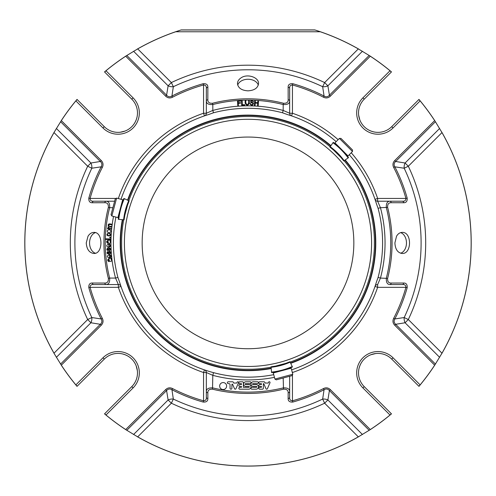 <?xml version="1.0" encoding="UTF-8"?>
<svg xmlns="http://www.w3.org/2000/svg" width="496" height="496" viewBox="0 0 496 496"><rect width="100%" height="100%" fill="white"/><g stroke="black" fill="none" stroke-linecap="round" stroke-linejoin="round"><path stroke-width="0.74" d="M248 348.725A105.84 105.84 0 0 0 353.84 242.885A105.84 105.84 0 0 0 248 137.051A105.84 105.84 0 0 0 142.16 242.885A105.84 105.84 0 0 0 248 348.725M274.902 379.062L276.266 379.849L292.008 375.633L292.789 374.269L291.158 368.187L273.271 372.98L274.902 379.062L292.789 374.269M116.616 198.096L115.258 198.884L111.036 214.625L111.823 215.983L117.905 217.614L122.698 199.727L116.616 198.096L111.823 215.983M352.482 151.497L352.482 149.928L340.957 138.403L339.388 138.403L334.936 142.854L348.031 155.955L352.482 151.497L339.388 138.403M344.088 160.741A126.418 126.418 0 0 1 374.35 238.774A126.418 126.418 0 0 0 344.088 160.741A126.418 126.418 0 0 1 374.35 238.774C374.182 234.782 374.182 234.782 374.35 238.774L374.35 246.996C374.182 250.976 374.182 250.976 374.35 246.996C374.182 250.976 374.182 250.976 374.35 246.996A126.418 126.418 0 0 1 314.737 350.25C318.11 348.111 318.11 348.111 314.737 350.25L307.613 354.367C304.085 356.209 304.085 356.209 307.613 354.367C304.085 356.209 304.085 356.209 307.613 354.367A126.418 126.418 0 0 1 290.141 362.074A126.418 126.418 0 0 0 307.613 354.367A126.418 126.418 0 0 1 290.141 362.074A126.418 126.418 0 0 0 307.613 354.367M274.865 366.277L286.434 363.177M252.111 369.235A126.418 126.418 0 0 0 271.095 367.176A126.418 126.418 0 0 1 252.111 369.235A126.418 126.418 0 0 0 271.095 367.176A126.418 126.418 0 0 1 252.111 369.235C256.091 369.067 256.091 369.067 252.111 369.235L243.889 369.235C239.903 369.067 239.903 369.067 243.889 369.235C239.903 369.067 239.903 369.067 243.889 369.235A126.418 126.418 0 0 1 188.387 354.367C191.927 356.215 191.927 356.215 188.387 354.367L181.263 350.25C177.903 348.118 177.903 348.118 181.263 350.25C177.903 348.118 177.903 348.118 181.263 350.25A126.418 126.418 0 0 1 121.65 246.996C121.818 250.988 121.818 250.988 121.65 246.996L121.65 238.774C121.818 234.794 121.818 234.794 121.65 238.774C121.818 234.794 121.818 234.794 121.65 238.774A126.418 126.418 0 0 1 123.709 219.79A126.418 126.418 0 0 0 121.65 238.774A126.418 126.418 0 0 1 123.709 219.79A126.418 126.418 0 0 0 121.65 238.774M127.708 204.457L124.608 216.027M181.263 135.52A126.418 126.418 0 0 0 128.817 200.744A126.418 126.418 0 0 1 181.263 135.52A126.418 126.418 0 0 0 128.817 200.744A126.418 126.418 0 0 1 181.263 135.52C177.89 137.659 177.89 137.659 181.263 135.52L188.387 131.409C191.915 129.561 191.915 129.561 188.387 131.409C191.915 129.561 191.915 129.561 188.387 131.409A126.418 126.418 0 0 1 243.889 116.535C239.909 116.703 239.909 116.703 243.889 116.535L252.111 116.535C256.097 116.703 256.097 116.703 252.111 116.535C256.097 116.703 256.097 116.703 252.111 116.535A126.418 126.418 0 0 1 307.613 131.409C304.073 129.561 304.073 129.561 307.613 131.409L314.737 135.52C318.097 137.659 318.097 137.659 314.737 135.52C318.097 137.659 318.097 137.659 314.737 135.52A126.418 126.418 0 0 1 330.144 146.797A126.418 126.418 0 0 0 314.737 135.52A126.418 126.418 0 0 1 330.144 146.797A126.418 126.418 0 0 0 314.737 135.52M332.959 149.457L341.428 157.926M335.017 151.237L329.933 147.095L330.144 146.797M307.613 131.409A126.418 126.418 0 0 0 252.111 116.535A126.418 126.418 0 0 1 307.613 131.409A126.418 126.418 0 0 0 252.111 116.535M243.889 116.535A126.418 126.418 0 0 0 188.387 131.409A126.418 126.418 0 0 1 243.889 116.535A126.418 126.418 0 0 0 188.387 131.409M125.122 213.354L124.074 219.821A64.771 64.771 0 0 1 129.146 200.899L126.821 207.024M121.65 246.996A126.418 126.418 0 0 0 181.263 350.25A126.418 126.418 0 0 1 121.65 246.996A126.418 126.418 0 0 0 181.263 350.25M188.387 354.367A126.418 126.418 0 0 0 243.889 369.235A126.418 126.418 0 0 1 188.387 354.367A126.418 126.418 0 0 0 243.889 369.235M283.861 364.07L289.993 361.739A64.771 64.771 0 0 1 271.064 366.811L277.531 365.763M314.737 350.25A126.418 126.418 0 0 0 374.35 246.996A126.418 126.418 0 0 1 314.737 350.25A126.418 126.418 0 0 0 374.35 246.996M329.933 147.095A64.771 64.771 0 0 1 343.79 160.952L348.533 157.629A70.556 70.556 0 0 0 333.256 142.352L329.933 147.095A64.771 64.771 0 0 1 343.79 160.952L339.648 155.868M348.533 157.629L348.149 157.902A70.091 70.091 0 0 0 332.983 142.743L333.256 142.352M123.603 219.784L124.074 219.821A64.771 64.771 0 0 1 129.146 200.899L123.901 198.45A70.556 70.556 0 0 0 118.308 219.319L123.603 219.784A65.243 65.243 0 0 1 128.718 200.7M123.901 198.45L124.329 198.648A70.091 70.091 0 0 0 118.78 219.362L118.308 219.319M290.191 362.167L289.993 361.739A64.771 64.771 0 0 1 271.064 366.811L271.566 372.577A70.556 70.556 0 0 0 292.435 366.984L290.191 362.167A65.243 65.243 0 0 1 271.101 367.282M271.566 372.577L271.529 372.105A70.091 70.091 0 0 0 292.237 366.556L292.435 366.984M370.134 56.067L358.31 48.899L324.638 82.572L322.66 86.707A6.479 4.098 170.3 0 0 327.881 85.814L324.638 82.572A177.692 177.692 0 0 0 171.362 82.572L168.119 85.814A6.479 4.098 -170.3 0 0 173.34 86.707L171.362 82.572L137.671 48.862A223.2 223.2 0 0 1 175.689 31.725L175.696 31.769A223.157 223.157 0 0 0 137.69 48.899L125.866 56.067M53.977 353.214L54.275 353.741L54.014 353.195A223.157 223.157 0 0 1 54.014 132.575L87.687 166.247L91.822 168.225A6.479 4.098 80.3 0 0 90.923 163.004L87.687 166.247A177.692 177.692 0 0 0 87.687 319.523L90.923 322.766A6.479 4.098 99.7 0 0 91.822 317.545L87.687 319.523L53.977 353.214A223.2 223.2 0 0 1 53.977 132.556L54.275 132.035L53.977 132.556M125.866 429.703L137.69 436.871L171.362 403.198L173.34 399.069A6.479 4.098 -9.7 0 0 168.119 399.962L171.362 403.198A177.692 177.692 0 0 0 324.638 403.198L327.881 399.962A6.479 4.098 9.7 0 0 322.66 399.069L324.638 403.198L358.31 436.871L370.134 429.703M434.818 365.019L441.986 353.195L408.313 319.523L404.178 317.545A6.479 4.098 -99.7 0 0 405.077 322.766L408.313 319.523A177.692 177.692 0 0 0 408.313 166.247L405.077 163.004A6.479 4.098 -80.3 0 0 404.178 168.225L408.313 166.247L441.986 132.575L434.818 120.751M231.899 384.493A0.372 0.372 0 0 1 232.605 384.344L234.503 388.715A0.787 0.787 0 0 0 235.916 388.777L238.508 382.813A0.738 0.738 0 0 0 237.156 382.199L236.79 383.042L233.659 383.042L233.312 382.242A0.744 0.744 0 0 0 232.76 381.784L228.29 381.784A0.924 0.924 0 0 0 227.36 382.683A0.924 0.924 0 0 0 228.228 383.637L228.997 383.637A1.048 1.048 0 0 1 230.045 384.679L230.045 388.263A0.924 0.924 0 0 0 230.969 389.193A0.924 0.924 0 0 0 231.899 388.263L231.899 384.493M256.11 384.561A2.313 2.313 0 0 1 258.422 386.874A2.313 2.313 0 0 1 256.11 389.193L251.881 389.193A0.924 0.924 0 0 1 250.951 388.263A0.924 0.924 0 0 1 251.881 387.339L256.376 387.339A0.459 0.459 0 0 0 256.835 386.88A0.459 0.459 0 0 0 256.376 386.415L253.326 386.415A2.319 2.319 0 0 1 251.007 384.102A2.319 2.319 0 0 1 253.326 381.784L257.498 381.784A0.924 0.924 0 0 1 258.422 382.707A0.924 0.924 0 0 1 257.498 383.637L252.935 383.637A0.465 0.465 0 0 0 252.47 384.096A0.465 0.465 0 0 0 252.935 384.561L256.11 384.561M245.495 383.637A0.459 0.459 0 0 0 245.03 384.096A0.459 0.459 0 0 0 245.495 384.561L248.67 384.561A2.313 2.313 0 0 1 250.982 386.874A2.313 2.313 0 0 1 248.67 389.193L239.766 389.193A0.924 0.924 0 0 1 238.843 388.263A0.924 0.924 0 0 1 239.766 387.339L241.143 387.339A0.465 0.465 0 0 0 241.608 386.874A0.465 0.465 0 0 0 241.143 386.415L239.766 386.415A0.924 0.924 0 0 1 238.843 385.485A0.924 0.924 0 0 1 239.766 384.561L241.143 384.561A0.465 0.465 0 0 0 241.608 384.096A0.465 0.465 0 0 0 241.143 383.637L239.766 383.637A0.924 0.924 0 0 1 238.843 382.707A0.924 0.924 0 0 1 239.766 381.784L242.457 381.784A0.924 0.924 0 0 1 243.381 382.707L243.381 387.339L248.88 387.339A0.459 0.459 0 0 0 249.339 386.88A0.459 0.459 0 0 0 248.88 386.415L245.88 386.415A2.319 2.319 0 0 1 243.561 384.102A2.319 2.319 0 0 1 245.88 381.784L250.12 381.784A0.93 0.93 0 0 1 251.044 382.707A0.93 0.93 0 0 1 250.12 383.637L245.495 383.637M223.138 389.534A3.484 3.484 0 0 1 219.654 386.055A3.484 3.484 0 0 1 223.138 382.571A3.484 3.484 0 0 1 226.622 386.055A3.484 3.484 0 0 1 223.138 389.534M269.967 382.819L267.394 388.74A0.787 0.787 0 0 1 265.961 388.715L263.76 383.637L263.357 383.637L263.357 388.25A0.936 0.936 0 0 1 262.415 389.193L259.743 389.193A0.924 0.924 0 0 1 258.813 388.263A0.924 0.924 0 0 1 259.743 387.339L261.119 387.339A0.465 0.465 0 0 0 261.578 386.874A0.465 0.465 0 0 0 261.119 386.415L259.743 386.415A0.924 0.924 0 0 1 258.813 385.485A0.924 0.924 0 0 1 259.743 384.561L261.119 384.561A0.465 0.465 0 0 0 261.578 384.096A0.465 0.465 0 0 0 261.119 383.637L259.743 383.637A0.924 0.924 0 0 1 258.813 382.707A0.924 0.924 0 0 1 259.743 381.784L263.946 381.784A0.936 0.936 0 0 1 264.808 382.348L265.106 383.048L268.249 383.048L268.615 382.199A0.738 0.738 0 0 1 269.967 382.819M439.63 357.325L405.077 322.766L395.659 324.303C393.954 322.735 393.681 320.949 394.828 318.953L404.178 317.545A173.11 173.11 0 0 0 404.178 168.225L394.828 166.817C393.681 164.808 393.96 163.023 395.659 161.473L405.077 163.004L439.63 128.452M402.374 201.215A1.854 1.29 90 0 1 403.639 202.74L391.17 202.715A1.854 1.283 -90 0 0 389.906 201.215L402.374 201.215C404.637 201.457 405.815 200.533 405.92 198.437L407.179 198.084C407.371 201.264 406.193 202.814 403.639 202.74M362.433 51.255L327.881 85.814L329.418 95.226C327.85 96.931 326.064 97.204 324.068 96.057L323.466 97.216A164.052 164.052 0 0 0 292.448 84.965L292.801 83.706C289.621 83.514 288.064 84.698 288.145 87.246A1.854 1.29 180 0 1 289.67 88.511L289.67 100.979A1.854 1.283 180 0 0 288.17 99.721L288.145 87.246M288.17 99.721C288.244 102.257 286.694 103.435 283.507 103.261L283.185 104.532C287.426 104.811 289.583 103.627 289.67 100.979L289.67 113.249L292.448 113.249L292.448 84.965C290.358 85.064 289.428 86.248 289.67 88.511M292.801 83.706A165.366 165.366 0 0 1 324.068 96.057L322.66 86.707A173.11 173.11 0 0 0 173.34 86.707L171.932 96.057C169.923 97.204 168.138 96.931 166.582 95.226L126.809 55.453M358.856 49.16L358.31 48.899A223.157 223.157 0 0 0 320.304 31.769L175.696 31.769M320.304 31.769L320.311 31.725A223.2 223.2 0 0 1 358.329 48.862M320.311 31.725L314.793 29.915L181.207 29.915L175.689 31.725M137.671 48.862L137.144 49.16M121.018 199.274A134.267 134.267 0 0 1 208.866 114.452L213.441 112.803L212.815 110.434L212.815 104.532A142.755 142.755 0 0 1 283.185 104.532L283.185 110.434A137.045 137.045 0 0 0 212.815 110.434L206.33 113.249L206.33 88.511A1.854 1.29 0 0 1 207.855 87.246L207.83 99.721C207.75 102.25 209.306 103.435 212.493 103.261L212.815 104.532C208.587 104.817 206.429 103.633 206.33 100.979A1.854 1.283 0 0 1 207.83 99.721M206.33 88.511C206.572 86.248 205.642 85.07 203.552 84.965L203.199 83.706C206.379 83.514 207.929 84.692 207.855 87.246M54.275 132.035L61.33 120.602L101.265 160.543C103.193 162.589 103.552 164.877 102.331 167.419A164.052 164.052 0 0 0 90.08 198.437L88.821 198.084C88.629 201.271 89.807 202.821 92.361 202.74A1.854 1.29 90 0 1 93.626 201.215L106.094 201.215A1.854 1.283 90 0 0 104.83 202.715L92.361 202.74M116.021 198.437L90.08 198.437C90.179 200.527 91.357 201.457 93.626 201.215M102.331 167.419L101.172 166.817C102.319 164.821 102.046 163.041 100.341 161.473L101.265 160.543M88.821 198.084A165.366 165.366 0 0 1 101.172 166.817L91.822 168.225A173.11 173.11 0 0 0 91.822 317.545L101.172 318.953L102.331 318.351C103.552 320.881 103.199 323.175 101.265 325.227L61.33 365.168L54.275 353.741M61.182 120.751L61.293 120.584A223.2 223.2 0 0 1 75.832 100.843L77.016 99.417A1.854 1.854 0 0 1 77.171 99.56A1.854 1.854 0 0 0 77.016 99.417M213.528 372.651L212.815 375.336L212.505 389.193C209.324 389.056 207.768 390.253 207.843 392.776L207.855 398.524A1.854 1.29 180 0 1 206.33 397.259L206.33 391.511C206.417 388.876 208.574 387.674 212.815 387.915A149.24 149.24 0 0 0 283.185 387.915C287.413 387.667 289.571 388.864 289.67 391.511L289.67 397.259C289.428 399.522 290.358 400.706 292.448 400.805L292.801 402.064C289.621 402.256 288.071 401.078 288.145 398.524L288.157 392.776C288.232 390.253 286.682 389.056 283.495 389.193L283.185 377.995M207.855 398.524C207.936 401.078 206.379 402.256 203.199 402.064L203.552 400.805C205.642 400.706 206.572 399.528 206.33 397.259M292.448 374.864L292.448 400.805A164.052 164.052 0 0 0 323.466 388.554C325.996 387.333 328.29 387.692 330.342 389.62L329.418 390.544C327.862 388.845 326.077 388.566 324.068 389.713L322.66 399.069A173.11 173.11 0 0 1 173.34 399.069L171.932 389.713C169.936 388.566 168.15 388.839 166.582 390.544L165.658 389.62C167.704 387.692 169.992 387.339 172.534 388.554A164.052 164.052 0 0 0 203.552 400.805L203.552 372.521L204.457 369.892L207.136 370.779M125.693 429.592A223.2 223.2 0 0 1 105.958 415.053L104.675 413.714L131.781 386.607A19.443 19.443 0 0 0 131.781 359.104A19.443 19.443 0 0 0 104.284 359.104L77.171 386.21A1.854 1.854 0 0 1 77.016 386.353L75.832 384.927A223.2 223.2 0 0 1 61.293 365.192L61.182 365.019M101.265 325.227L100.341 324.303C102.04 322.747 102.319 320.962 101.172 318.953A165.366 165.366 0 0 1 88.821 287.686L90.08 287.333A164.052 164.052 0 0 0 102.331 318.351M93.626 284.555C91.363 284.313 90.185 285.243 90.08 287.333L118.364 287.333L120.993 286.434A2.778 2.778 0 0 0 118.364 284.555L93.626 284.555A1.854 1.29 90 0 1 92.361 283.03L104.83 283.055C107.365 283.135 108.55 281.579 108.376 278.392L109.647 278.07C109.932 282.298 108.748 284.456 106.094 284.555A1.854 1.283 90 0 1 104.83 283.055M88.821 287.686C88.629 284.506 89.807 282.956 92.361 283.03M137.144 436.61L137.69 436.871A223.157 223.157 0 0 0 358.31 436.871L358.856 436.61M358.329 436.908A223.2 223.2 0 0 1 137.671 436.908M375.007 199.342A2.778 2.778 0 0 0 377.636 201.215L377.636 198.437L375.007 199.342A2.778 2.778 0 0 0 377.636 201.215L380.451 207.7L378.082 208.326A134.596 134.596 0 0 1 378.082 277.444L380.451 278.07L387.624 278.392C387.45 281.579 388.628 283.135 391.17 283.055L403.639 283.03A1.854 1.29 90 0 1 402.374 284.555L389.906 284.555C387.258 284.468 386.074 282.311 386.353 278.07A142.755 142.755 0 0 0 386.353 207.7C386.068 203.478 387.252 201.314 389.906 201.215L377.636 201.215L389.906 201.215M403.639 283.03C406.193 282.949 407.371 284.506 407.179 287.686L405.92 287.333C405.821 285.243 404.643 284.32 402.374 284.555M288.145 398.524A1.854 1.29 0 0 0 289.67 397.259M441.725 353.741L441.986 353.195A223.157 223.157 0 0 0 441.986 132.575L441.725 132.035M442.023 132.556A223.2 223.2 0 0 1 442.023 353.214M111.135 228.538L111.061 229.152L107.465 228.718L107.533 228.172L108.035 228.228L108.333 226.133C107.781 224.031 108.884 223.411 111.65 224.273L111.575 224.88C108.029 223.504 107.632 226.821 111.389 226.405L111.321 227.013L108.091 227.273C108.686 228.29 109.697 228.712 111.135 228.538M108.233 233.759C105.04 236.015 112.753 236.102 109.374 233.777L109.492 233.176C114.477 236.79 103.36 236.772 108.178 233.157L108.233 233.759M110.521 237.193L110.49 237.888L109.79 237.863L109.821 237.162L110.521 237.193M110.459 238.954L110.441 239.568L105.443 239.425L105.462 238.812L110.459 238.954M107.911 248.533C106.491 250.771 108.86 249.699 108.897 247.901C110.924 248.397 111.135 249.339 109.529 250.747L109.405 250.139C111.265 248 108.419 248.484 108.432 250.561C106.578 250.257 106.373 249.383 107.806 247.938L107.911 248.533M108.097 251.968C106.727 254.231 109.07 253.103 109.064 251.311C111.104 251.757 111.333 252.7 109.765 254.138L109.628 253.537C111.433 251.342 108.599 251.906 108.661 253.977C106.795 253.685 106.566 252.817 107.967 251.373L108.097 251.968M110.416 240.851L109.963 240.963C111.984 243.92 107.427 244.156 108.116 240.994C106.956 241.428 106.882 242.036 107.899 242.817L107.806 243.412C104.898 241.279 108.326 239.698 110.422 240.213L110.416 240.851M108.791 246.698C110.236 246.152 110.385 245.464 109.238 244.627L109.312 243.995C111.061 245.446 110.85 246.562 108.68 247.33C106.082 246.276 106.101 245.16 108.748 243.989L108.791 246.698M109.492 257.294C110.887 256.643 110.98 255.942 109.771 255.198L109.796 254.56C111.656 255.874 111.532 256.996 109.424 257.932C106.752 257.083 106.69 255.967 109.232 254.597L109.492 257.294M111.327 258.819L110.893 258.986C113.317 261.783 108.773 262.403 109.064 259.259C107.973 259.836 107.979 260.45 109.083 261.094L109.07 261.696C105.791 259.985 109.281 257.901 111.247 258.18L111.327 258.819M108.934 232.928C106.578 231.638 106.659 230.504 109.176 229.543C111.569 230.857 111.488 231.985 108.934 232.928M244.72 105.239L241.695 105.338L241.54 100.502L242.178 100.483L242.315 104.743L244.702 104.668L244.72 105.239M238.409 105.53L237.77 105.574L237.485 100.744L240.74 100.552L240.771 101.122L238.154 101.277L238.241 102.765L240.504 102.629L240.541 103.205L238.278 103.335L238.409 105.53M255.062 105.375L254.423 105.332L254.733 100.508L255.372 100.545L255.242 102.523L257.746 102.684L257.877 100.713L258.515 100.75L258.205 105.58L257.567 105.536L257.709 103.261L255.204 103.1L255.062 105.375M253.034 101.866C252.396 100.694 251.633 100.607 250.747 101.599L253.549 103.261C252.712 105.853 251.491 105.983 249.885 103.639L250.492 103.602C251.906 106.597 254.721 102.684 250.784 102.697C250.474 100.018 251.429 99.733 253.642 101.841L253.034 101.866M245.973 100.372C245.501 102.412 245.911 103.862 247.2 104.712C248.564 103.937 248.998 102.492 248.502 100.366L249.141 100.366C249.742 102.926 249.116 104.563 247.256 105.288C245.353 104.551 244.714 102.914 245.334 100.372L245.973 100.372M241.285 77.711C238.812 79.292 237.541 81.239 237.466 83.557C238.092 88.028 241.608 90.452 248 90.836C254.398 90.446 257.914 88.021 258.534 83.557C258.962 77.469 247.622 73.439 241.285 77.711M396.533 236.22L394.897 242.935C395.275 249.327 397.693 252.836 402.163 253.468C411.965 254.107 411.978 231.775 402.169 232.401C399.869 232.475 397.99 233.746 396.533 236.22M391.17 202.715C388.635 202.635 387.45 204.191 387.624 207.378L380.451 207.7A137.045 137.045 0 0 1 380.451 278.07L377.636 284.555A2.778 2.778 0 0 0 375.007 286.434A2.778 2.778 0 0 1 377.636 284.555L377.636 287.333L375.007 286.434L375.379 285.336M391.17 283.055A1.854 1.283 90 0 1 389.906 284.555M288.157 392.776A1.854 1.29 -0 0 0 289.67 391.511L289.67 376.259M207.843 392.776A1.854 1.29 180 0 1 206.33 391.511L206.33 372.521L203.552 372.521A137.045 137.045 0 0 1 118.364 287.333L118.364 284.555L106.094 284.555M88.021 236.22L86.242 242.935C86.738 249.327 89.286 252.836 93.874 253.468C103.28 254.107 103.292 231.775 93.868 232.401C91.549 232.475 89.596 233.752 88.021 236.22M114.632 201.215L106.094 201.215C108.742 201.302 109.926 203.465 109.647 207.7L108.376 207.378C108.55 204.191 107.372 202.641 104.83 202.715M369.191 55.453L329.418 95.226L330.342 96.156C328.296 98.078 326.008 98.437 323.466 97.216M370.307 56.178A223.2 223.2 0 0 1 390.042 70.717L391.468 71.901A1.854 1.854 0 0 1 391.325 72.063A1.854 1.854 0 0 0 391.468 71.901M351.23 152.749A137.045 137.045 0 0 1 377.636 198.437L405.92 198.437A164.052 164.052 0 0 0 393.669 167.419C392.448 164.889 392.801 162.601 394.735 160.543L434.67 120.602A223.157 223.157 0 0 0 420.137 100.868L418.829 99.56L391.716 126.666L418.829 99.56A1.854 1.854 0 0 1 418.984 99.417L420.168 100.843A223.2 223.2 0 0 1 434.707 120.584M394.735 160.543L395.659 161.473L435.432 121.694M393.669 167.419L394.828 166.817A165.366 165.366 0 0 1 407.179 198.084M390.042 70.717L391.325 72.063L364.219 99.169A19.443 19.443 0 0 0 364.219 126.666A19.443 19.443 0 0 0 391.716 126.666L393.03 127.974L420.168 100.843M181.04 29.965L314.96 29.965M75.832 100.843L77.171 99.56L104.284 126.666A19.443 19.443 0 0 0 131.781 126.666A19.443 19.443 0 0 0 131.781 99.169L104.675 72.063A1.854 1.854 0 0 1 104.532 71.901L105.958 70.717A223.2 223.2 0 0 1 125.693 56.178M118.364 198.561L118.364 198.437A137.045 137.045 0 0 1 203.552 113.249L204.457 115.878A2.778 2.778 0 0 0 206.33 113.249L203.552 113.249L203.552 84.965A164.052 164.052 0 0 0 172.534 97.216C170.004 98.437 167.71 98.084 165.658 96.156L166.582 95.226L168.119 85.814L133.567 51.255M172.534 97.216L171.932 96.057A165.366 165.366 0 0 1 203.199 83.706M104.675 72.063L105.958 70.717M77.171 386.21L75.832 384.927M203.199 402.064A165.366 165.366 0 0 1 171.932 389.713L172.534 388.554M105.958 415.053L104.532 413.869A1.854 1.854 0 0 1 104.675 413.714M434.707 365.192A223.2 223.2 0 0 1 420.168 384.927L418.829 386.21L391.716 359.104A19.443 19.443 0 0 0 364.219 359.104A19.443 19.443 0 0 0 364.219 386.607L391.325 413.714A1.854 1.854 0 0 1 391.468 413.869L390.042 415.053A223.2 223.2 0 0 1 370.307 429.592M391.325 413.714L390.042 415.053M407.179 287.686A165.366 165.366 0 0 1 394.828 318.953L393.669 318.351A164.052 164.052 0 0 0 405.92 287.333L377.636 287.333A137.045 137.045 0 0 1 292.448 372.521L291.877 370.859M435.432 364.076L395.659 324.303L394.735 325.227C392.807 323.187 392.448 320.893 393.669 318.351M323.466 388.554L324.068 389.713A165.366 165.366 0 0 1 292.801 402.064M420.168 384.927L418.984 386.353A1.854 1.854 0 0 1 418.829 386.21M117.899 198.437L120.026 199.008M338.136 139.655A137.045 137.045 0 0 0 292.448 113.249L291.543 115.878A2.778 2.778 0 0 1 291.524 115.872A2.778 2.778 0 0 0 291.543 115.878M274.443 377.351A137.045 137.045 0 0 1 212.815 375.336L206.33 372.521A2.778 2.778 0 0 0 204.476 369.898L204.457 369.892A2.778 2.778 0 0 1 204.476 369.898L205.549 370.264M125.073 131.043L120.317 132.227A19.443 19.443 0 0 1 104.284 126.666L77.171 99.56M61.293 120.584L61.33 120.602A223.157 223.157 0 0 1 75.863 100.868L102.97 127.974A21.297 21.297 0 0 0 133.089 127.974A21.297 21.297 0 0 0 133.089 97.855L131.781 99.169A19.443 19.443 0 0 1 137.342 115.202M370.927 354.733L375.683 353.543A19.443 19.443 0 0 1 391.716 359.104L393.03 357.796A21.297 21.297 0 0 0 362.911 357.796A21.297 21.297 0 0 0 362.911 387.915L390.017 415.022A223.157 223.157 0 0 1 370.283 429.561L330.342 389.62M373.209 131.769L370.927 131.043M370.841 131.006L368.888 130.113M367.982 129.605L367.288 129.165M361.72 123.597L361.28 122.896M359.842 119.958L358.658 115.202M136.884 117.676L136.158 119.964M136.121 120.044L135.222 121.997M134.72 122.903L134.28 123.597M128.712 129.165L128.011 129.605M122.791 354.001L125.073 354.733M125.159 354.764L127.112 355.663M128.018 356.171L128.712 356.605M134.28 362.173L134.72 362.874M136.158 365.812L137.342 370.574M359.116 368.1L359.842 365.812M359.879 365.726L360.778 363.773M361.28 362.874L361.72 362.173M367.288 356.605L367.989 356.165M375.782 242.885A127.782 127.782 0 0 0 345.216 159.954A127.782 127.782 0 0 1 290.724 363.314A127.782 127.782 0 0 0 375.782 242.885M330.931 145.675A127.782 127.782 0 0 0 127.571 200.161A127.782 127.782 0 0 1 330.931 145.675M122.345 219.672A127.782 127.782 0 0 0 271.213 368.54A127.782 127.782 0 0 1 122.345 219.672M213.441 112.803A134.596 134.596 0 0 1 282.559 112.803L283.185 110.434L289.67 113.249A2.778 2.778 0 0 0 291.524 115.872L291.524 115.872A2.778 2.778 0 0 1 289.67 113.249M120.993 286.434A2.778 2.778 0 0 0 118.364 284.555L115.549 278.07L117.918 277.444A134.596 134.596 0 0 1 115.903 217.074M336.164 141.627A134.267 134.267 0 0 0 287.134 114.452L282.559 112.803M378.082 208.326L376.433 203.751A134.267 134.267 0 0 0 349.258 154.721M291.611 369.873A134.267 134.267 0 0 0 376.433 282.026L378.082 277.444M117.918 277.444L119.567 282.026A134.267 134.267 0 0 0 273.724 374.666M258.298 85.126A10.534 7.452 0 0 0 248.012 79.261A10.534 7.452 0 0 0 237.708 85.114M95.418 232.643A10.534 7.452 -90 0 0 89.565 242.935A10.534 7.452 -90 0 0 95.437 253.233M400.613 253.227A10.534 7.452 90 0 0 406.472 242.928A10.534 7.452 90 0 0 400.601 232.643M186.205 349.922A123.597 123.597 0 0 0 371.597 242.885A123.597 123.597 0 0 0 186.205 135.848A123.597 123.597 0 0 0 186.205 349.922M344.174 160.679A65.243 65.243 0 0 0 330.206 146.711M56.37 128.452L90.923 163.004L100.341 161.473L60.568 121.694M60.568 364.076L100.341 324.303L90.923 322.766L56.37 357.325M133.567 434.515L168.119 399.962L166.582 390.544L126.809 430.317M61.293 365.192L61.33 365.168A223.157 223.157 0 0 0 75.863 384.902L102.97 357.796A21.297 21.297 0 0 1 120.534 351.707M369.191 430.317L329.418 390.544L327.881 399.962L362.433 434.515M212.505 389.193A150.548 150.548 0 0 0 283.495 389.193M283.507 103.261A144.069 144.069 0 0 0 212.493 103.261M387.624 278.392A144.069 144.069 0 0 0 387.624 207.378M108.376 207.378A144.069 144.069 0 0 0 108.376 278.392M393.03 127.974A21.297 21.297 0 0 1 362.911 127.974A21.297 21.297 0 0 1 362.911 97.855L390.017 70.748A223.157 223.157 0 0 0 370.283 56.215L330.342 96.156M165.658 96.156L125.717 56.215A223.157 223.157 0 0 0 105.983 70.748L133.089 97.855M131.781 386.607L133.089 387.915L105.983 415.022A223.157 223.157 0 0 0 125.717 429.561L165.658 389.62M393.03 357.796L420.137 384.902A223.157 223.157 0 0 0 434.67 365.168L394.735 325.227M292.324 372.521L292.448 372.986M112.89 207.7L109.647 207.7A142.755 142.755 0 0 0 109.647 278.07L115.549 278.07A137.045 137.045 0 0 1 113.534 216.442M362.911 97.855L364.219 99.169M102.97 127.974L104.284 126.666M104.284 359.104L102.97 357.796A21.297 21.297 0 0 1 133.089 357.796A21.297 21.297 0 0 1 133.089 387.915M364.219 386.607L362.911 387.915M290.563 362.973A127.404 127.404 0 0 0 344.906 160.171M330.714 145.985A127.404 127.404 0 0 0 127.912 200.322M122.723 219.703A127.404 127.404 0 0 0 271.182 368.162M206.33 113.249A2.778 2.778 0 0 1 204.457 115.878M276.731 371.82L276.402 372.143M287.587 368.912L288.033 369.024M121.973 203.298L121.861 202.858M119.065 214.16L118.742 214.483M345.297 153.537L345.737 153.661M337.348 145.588L337.224 145.148M368.199 129.729L367.586 129.357M361.528 123.299L361.144 122.667M134.844 122.686L134.472 123.299M128.414 129.357L127.782 129.741M127.801 356.041L128.414 356.413M134.472 362.471L134.856 363.109M361.156 363.084L361.528 362.471M367.586 356.413L368.218 356.029M290.451 115.506L291.524 115.872"/></g></svg>
